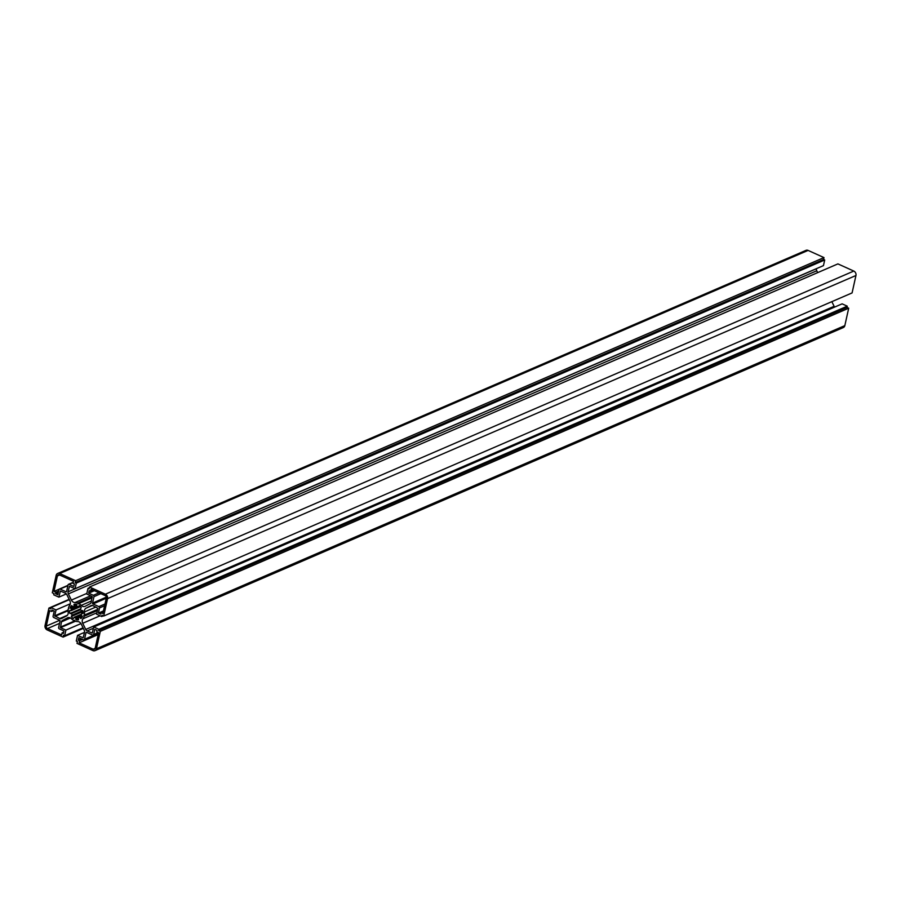 <?xml version="1.0" encoding="UTF-8"?>
<svg xmlns="http://www.w3.org/2000/svg" width="901" height="901" viewBox="0 0 901 901"><rect width="100%" height="100%" fill="white"/><g stroke="black" fill="none" stroke-linecap="round" stroke-linejoin="round"><path stroke-width="1.35" d="M71.382 608.986L70.165 607.623A8.086 6.555 66.6 0 1 71.629 605.585L72.97 606.801A6.273 5.091 66.6 0 1 73.826 606.305A6.273 5.091 66.6 0 1 74.197 606.159L74.051 604.334A8.086 6.555 66.6 0 1 76.506 604.334L76.844 606.159A6.273 5.091 66.6 0 1 78.252 606.79L79.254 605.573A8.086 6.555 66.6 0 1 81.27 607.601L80.403 608.975A6.273 5.091 66.6 0 1 81.158 610.518L82.734 610.608A8.086 6.555 66.6 0 1 83.117 613.491L81.574 613.592A6.273 5.091 66.6 0 1 81.45 614.392A6.273 5.091 66.6 0 1 81.225 615.135L82.453 616.498A8.086 6.555 66.6 0 1 80.977 618.537L79.648 617.32A6.273 5.091 66.6 0 1 78.792 617.816A6.273 5.091 66.6 0 1 78.41 617.962L78.567 619.787A8.086 6.555 66.6 0 1 76.101 619.798L75.774 617.973A6.273 5.091 66.6 0 1 74.366 617.331L73.353 618.559A8.086 6.555 66.6 0 1 71.348 616.521L72.204 615.158A6.273 5.091 66.6 0 1 71.449 613.615L69.873 613.513A8.086 6.555 66.6 0 1 69.49 610.641L71.044 610.529A6.273 5.091 66.6 0 1 71.382 608.986L77.441 606.373M68.138 613.75A4.178 3.39 -113.4 0 0 68.183 612.162A9.753 7.906 66.6 0 1 68.194 609.065L68.881 608.704L68.465 607.848A9.753 7.906 66.6 0 1 69.704 605.314A4.178 3.39 -113.4 0 0 70.301 603.963A4.178 3.39 -113.4 0 0 69.884 600.854L66.877 594.683A2.782 2.264 -113.4 0 0 65.424 593.207L60.356 591.033L58.88 597.149L53.733 594.829L54.015 593.568L52.303 592.802L56.166 575.379A3.48 2.827 66.6 0 1 57.641 573.464A3.48 2.827 66.6 0 1 59.714 573.532L75.594 580.717L75.177 582.598L76.315 583.116L75.065 588.747L69.445 586.314L68.104 591.822A2.782 2.264 -113.4 0 0 68.375 593.894L71.393 600.077A4.178 3.39 -113.4 0 0 74.974 602.578A9.753 7.906 66.6 0 1 77.7 603.062L78.117 603.918L78.804 603.557A9.753 7.906 66.6 0 1 81.214 605.393A4.178 3.39 -113.4 0 0 84.976 606.384A4.178 3.39 -113.4 0 0 85.156 606.294L90.111 603.726A2.782 2.264 -113.4 0 0 91.17 602.251L92.082 596.451L86.721 594.018L87.971 588.376L89.109 588.894L89.526 587.013L105.406 594.198A3.48 2.827 66.6 0 1 107.568 598.624L103.705 616.036L101.993 615.27L101.712 616.521L96.576 614.2L97.871 608.31L92.803 605.596A2.782 2.264 -113.4 0 0 91.035 605.607L86.079 608.175A4.178 3.39 -113.4 0 0 84.424 611.97A9.753 7.906 66.6 0 1 84.412 615.068L83.737 615.417L84.153 616.273A9.753 7.906 66.6 0 1 82.915 618.818A4.178 3.39 -113.4 0 0 82.723 623.278L85.741 629.45A2.782 2.264 -113.4 0 0 87.194 630.914L92.251 633.099L93.738 626.983L98.873 629.303L98.603 630.554L100.315 631.331L96.452 648.754A3.48 2.827 66.6 0 1 94.977 650.657A3.48 2.827 66.6 0 1 92.904 650.59L77.024 643.415L77.441 641.535L76.292 641.016L77.554 635.374L83.162 637.818L84.514 632.311A2.782 2.264 -113.4 0 0 84.232 630.227L81.225 624.055A4.178 3.39 -113.4 0 0 77.632 621.555A9.753 7.906 66.6 0 1 74.918 621.071L74.501 620.215L73.814 620.564A9.753 7.906 66.6 0 1 71.393 618.728A4.178 3.39 -113.4 0 0 67.631 617.748A4.178 3.39 -113.4 0 0 67.462 617.827L62.507 620.406A2.782 2.264 -113.4 0 0 61.437 621.87L60.525 627.682L65.897 630.103L64.647 635.746L63.509 635.228L63.093 637.108L47.212 629.934A3.48 2.827 66.6 0 1 45.05 625.508L48.913 608.085L50.625 608.862L50.907 607.612L56.042 609.932L54.736 615.822L59.804 618.525A2.782 2.264 -113.4 0 0 61.583 618.525L66.539 615.957A4.178 3.39 -113.4 0 0 68.138 613.75M57.641 573.464L806.023 250.343A3.48 2.827 66.6 0 1 808.096 250.41L823.976 257.585L823.559 259.465L824.708 259.984L823.446 265.626L75.065 588.747M816.509 268.622L816.486 268.689A2.782 2.264 -113.4 0 0 816.768 270.773L817.669 272.631M89.526 587.013L837.907 263.892L853.788 271.066A3.48 2.827 66.6 0 1 855.95 275.492L852.087 292.915L103.705 616.036M831.848 301.655L834.123 306.317A2.782 2.264 -113.4 0 0 834.641 307.083M93.738 626.983L842.12 303.851L847.267 306.171L846.985 307.432L848.697 308.198L844.834 325.621A3.48 2.827 66.6 0 1 843.359 327.536L94.977 650.657M47.516 628.549A1.948 1.577 66.6 0 1 46.311 626.071L49.735 610.596L51.627 611.452L51.943 610.011L54.229 611.036L53.091 616.183A1.047 0.845 -113.4 0 0 53.733 617.512L59.624 620.17A0.698 0.563 66.6 0 1 60.052 621.048L58.621 627.501A1.047 0.845 -113.4 0 0 59.263 628.83L63.948 630.948L63.397 633.459L62.079 632.862L61.628 634.935L47.516 628.549L59.534 623.357M105.102 595.572A1.948 1.577 66.6 0 1 106.307 598.05L102.872 613.536L100.991 612.68L100.675 614.122L98.389 613.085L99.527 607.95A1.047 0.845 -113.4 0 0 98.873 606.621L92.994 603.963A0.698 0.563 66.6 0 1 92.566 603.073L93.997 596.62A1.047 0.845 -113.4 0 0 93.344 595.291L88.658 593.173L89.222 590.673L90.528 591.259L90.99 589.198L105.102 595.572M57.416 575.942A1.948 1.577 66.6 0 1 59.41 574.917L73.51 581.291L73.06 583.364L74.366 583.949L73.814 586.461L69.129 584.344A1.047 0.845 -113.4 0 0 68.071 584.895L66.64 591.349A0.698 0.563 66.6 0 1 65.931 591.72L60.04 589.063A1.047 0.845 -113.4 0 0 58.982 589.614L57.833 594.75L55.558 593.714L55.873 592.272L53.992 591.416L57.416 575.942L59.601 574.996M95.191 648.179A1.948 1.577 66.6 0 1 93.208 649.216L79.097 642.841L79.558 640.769L78.241 640.172L78.804 637.671L83.478 639.789A1.047 0.845 -113.4 0 0 84.548 639.237L85.978 632.784A0.698 0.563 66.6 0 1 86.687 632.412L92.566 635.07A1.047 0.845 -113.4 0 0 93.636 634.518L94.774 629.382L97.06 630.407L96.745 631.849L98.626 632.705L95.191 648.179M66.359 593.917L58.88 597.149M823.976 257.585L75.594 580.717M823.559 259.465L75.177 582.598M824.708 259.984L76.315 583.116M92.33 596.744L77.7 603.062M92.161 597.791L78.804 603.557M89.357 587.779L87.971 588.376M103.266 615.845L101.712 616.521M97.646 609.358L84.412 615.068M97.635 609.425L83.737 615.417M97.376 610.563L84.153 616.273M847.267 306.171L98.873 629.303M846.985 307.432L98.603 630.554M848.697 308.198L100.315 631.331M84.491 632.378L77.554 635.374M74.524 620.26L73.814 620.564M80.966 623.605L65.897 630.103M83.05 627.806L64.647 635.746M83.331 628.369L63.093 637.108M69.152 599.345L48.913 608.085M69.309 599.661L50.907 607.612M70.346 603.76L56.042 609.932M58.328 592.52L55.558 593.714M58.655 591.079L55.873 592.272M59.229 589.153L53.992 591.416M103.288 611.689L100.991 612.68M103.457 610.901L98.389 613.085M94.357 590.718L88.658 593.173M93.107 590.155L90.528 591.259M98.209 634.586L79.097 642.841M82.678 639.417L79.558 640.769M81.36 638.832L78.241 640.172M53.418 610.675L51.627 611.452M63.678 632.175L62.079 632.862M80.403 606.564L71.033 610.608M82.847 611.013L72.136 615.642M76.72 605.078L74.242 606.148L76.72 605.078M808.096 250.41L59.714 573.532M816.486 268.689L68.104 591.822M816.768 270.773L68.375 593.894M86.856 593.399L71.393 600.077M90.663 595.809L74.974 602.578M91.463 600.978L81.214 605.393M853.788 271.066L105.406 594.198M855.95 275.492L107.568 598.624M92.375 605.449L86.079 608.175M95.923 607.004L84.424 611.97M96.88 612.781L82.915 618.818M100.079 615.777L82.723 623.278M834.123 306.317L85.741 629.45M93.467 628.211L87.194 630.914M844.834 325.621L96.452 648.754M69.129 617.545L62.507 620.406M70.436 617.985L61.437 621.87M74.817 620.868L60.266 627.152M75.447 621.24L60.525 627.682M68.093 610.056L54.736 615.822M68.082 610.709L54.995 616.352M67.417 615.237L59.804 618.525M73.229 582.575L69.129 584.344M66.618 591.416L65.931 591.72M67.89 585.673L60.04 589.063M104.595 605.754L99.527 607.95M104.989 603.985L98.873 606.621M106.273 598.23L92.994 603.963M106.307 597.149L92.566 603.073M100.856 593.658L93.997 596.62M99.042 592.835L93.344 595.291M95.134 648.382L93.208 649.216M98.513 633.2L84.548 639.237M86.755 632.446L85.978 632.784M98.243 632.536L93.636 634.518M59.77 620.26L46.311 626.071M72.508 606.61L70.165 607.623M76.653 605.416L70.357 608.13M76.788 604.65L74.332 605.709M75.279 604.199L73.893 604.796M79.896 606.091L78.646 606.632M83.117 612.86L81.935 613.367M81.552 617.951L80.527 618.39M82.475 616.453L80.088 617.489M78.455 618.784L76.101 619.798M78.241 618.289L75.83 619.336M81.968 615.867L76.033 618.424M81.338 615.563L75.774 617.973M74.355 617.331L81.473 614.257L74.366 617.331M82.96 611.509L71.348 616.521M82.858 611.069L71.404 616.014M82.734 610.608L72.204 615.158M80.763 609.594L71.449 613.615M80.583 609.267L71.066 613.378L80.583 609.267M80.403 608.963L69.873 613.513M80.347 606.519L71.044 610.529M76.743 606.103L71.179 608.502M80.471 606.632L70.886 610.765M73.296 582.249L68.51 584.321M67.969 585.346L59.421 589.04M98.423 633.628L84.108 639.8M98.614 632.75L93.197 635.092M79.998 606.17L78.5 606.823M83.106 612.759L81.721 613.356M81.495 614.122L74.119 617.309"/></g></svg>
